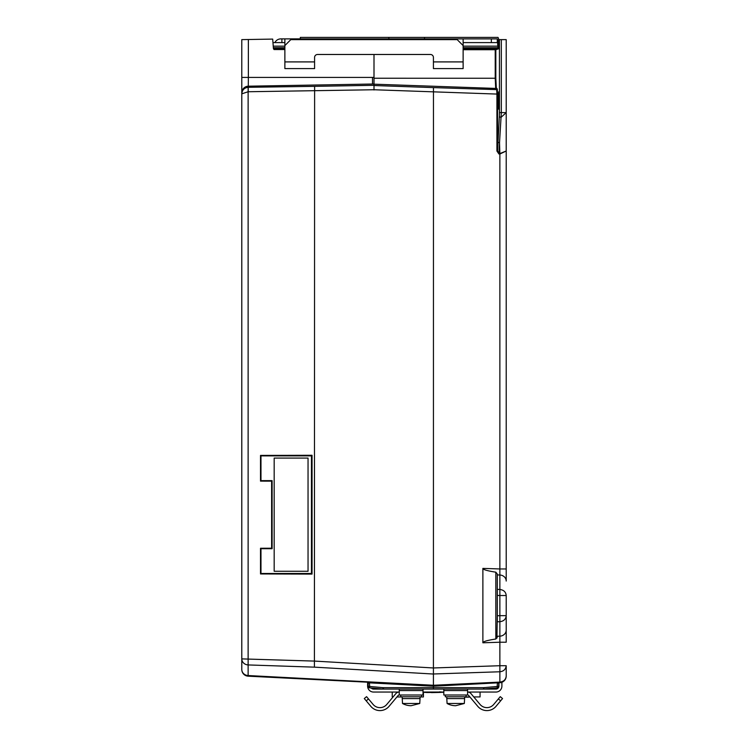 <?xml version="1.0" encoding="UTF-8"?>
<svg xmlns="http://www.w3.org/2000/svg" width="748" height="748" viewBox="0 0 748 748"><rect width="100%" height="100%" fill="white"/><g stroke="black" fill="none" stroke-linecap="round" stroke-linejoin="round"><path stroke-width="1.12" d="M431.39 692.573L440.853 692.405L431.39 692.601L439.581 692.302L439.581 691.807M440.853 691.788L440.853 692.433M425.519 692.05L423.433 692.19M498.664 109.171L498.664 91.892L498.664 109.171M445.303 695.014L445.303 696.799L466.098 696.799L466.098 695.014M400.741 695.014L400.741 696.799L421.535 696.799L421.535 695.014M447.089 703.485A17.774 17.774 0 0 0 455.7 705.71L464.321 703.485L447.089 703.485L446.79 698.585L464.611 698.585L464.611 696.799M402.518 703.485A17.774 17.774 0 0 0 411.138 705.71L419.75 703.485L402.518 703.485L402.228 698.585L420.049 698.585L420.049 696.799M399.254 695.014L399.254 690.563L423.022 690.563L423.022 695.014L399.254 695.014A1.487 1.487 0 0 0 398.114 695.547L389.044 706.355A11.884 11.884 0 0 1 370.84 706.355L364.295 698.557L366.576 696.65L368.484 698.922L366.211 700.839M502.544 698.557L500.627 700.839L498.355 698.922L500.262 696.65L502.544 698.557L500.262 696.65M423.022 690.563L423.022 689.076L467.584 689.076L467.584 695.014A1.487 1.487 0 0 1 468.725 695.547L477.794 706.355A11.884 11.884 0 0 0 495.999 706.355L500.627 700.839M467.584 689.076L483.32 689.076L497.252 687.88L483.32 689.076L433.419 689.076L433.419 686.206L499.87 682.718L433.419 686.206L369.465 682.531L367.614 682.756L367.614 686.103A5.937 5.937 0 0 0 373.551 692.05L399.254 692.05A4.46 4.46 0 0 0 395.842 693.639L386.772 704.448A8.911 8.911 0 0 1 373.112 704.448L368.484 698.922M500.758 682.615L501.899 682.615L501.899 686.103A5.937 5.937 0 0 1 495.961 692.05L467.584 692.05A4.46 4.46 0 0 1 470.997 693.639L480.066 704.448A8.911 8.911 0 0 0 493.717 704.448L498.355 698.922M480.066 692.05L480.066 696.94L473.774 696.94M469.894 696.94L464.611 696.94M470.062 697.145L468.697 696.94M464.611 697.145L468.697 697.145M423.433 692.05L423.433 696.949L420.049 696.949M402.228 696.949L396.936 696.949M393.065 696.949L392.242 696.949L392.242 692.05M467.584 695.014L443.816 695.014L443.816 689.076M483.9 689.048L483.853 687.646L497.196 686.477L497.252 687.88A1.487 1.487 0 0 0 498.607 686.477L497.196 686.477L497.373 683.13L498.776 683.13L498.607 686.477A1.487 1.487 0 0 1 497.252 687.88A1.487 1.487 0 0 0 498.607 686.477M308.045 571.266L274.179 571.266L274.179 458.075L308.045 458.075L308.045 571.266M368.231 686.477A1.487 1.487 0 0 0 369.587 687.88A1.487 1.487 0 0 1 368.231 686.477L368.063 683.13L369.465 683.13L369.643 686.477L368.231 686.477M423.022 689.076L399.254 689.076L399.254 690.563M498.925 682.774L498.925 686.103A2.973 2.973 0 0 1 495.961 689.076L483.32 689.076L483.853 687.646M433.419 689.076L383.518 689.076L382.929 689.048L383.518 689.076L383.434 687.664L483.395 687.664M382.929 689.048L382.985 687.646L369.643 686.477L369.587 687.88L382.929 689.048L371.298 688.029A2.973 2.973 0 0 0 373.551 689.076L399.254 689.076M423.022 692.05L443.816 692.05M497.373 682.849L492.034 683.13M506.209 676.052L506.209 665.72L499.87 665.72L499.87 682.101C503.75 681.596 505.854 679.577 506.209 676.052A6.685 6.685 0 0 1 499.87 682.718L499.87 682.101L499.87 682.718A6.685 6.685 0 0 0 506.209 676.052L506.209 665.72C505.751 669.32 503.647 671.339 499.87 671.769L433.419 673.985L433.419 667.964L433.419 685.262L248.13 675.547L248.13 676.173A6.685 6.685 0 0 1 241.791 669.497A6.685 6.059 0 0 0 248.13 675.547L248.13 91.742L374 89.751L496.924 94.07L496.924 151.04L498.925 153.976L506.209 151.002L499.87 154.013L499.87 568.957L482.881 568.396C482.937 569.583 487.257 570.846 495.83 572.183L497.298 574.053L497.298 615.754L499.87 615.66L499.87 621.71L497.298 621.803L497.298 615.754L496.934 638.138M497.298 589.387L499.87 589.471L499.87 595.52L497.298 595.436M311.449 455.878L311.449 573.492L260.977 573.492L260.977 548.714L272.113 548.714L272.113 480.646L260.977 480.646L260.977 455.878L311.449 455.878L312.047 455.27L260.51 455.41L260.977 455.878M368.063 682.457L369.465 682.531L368.063 682.457L368.063 683.13M433.419 686.206L433.419 685.579L433.419 686.206L369.465 682.849M497.298 615.754L497.298 621.803M497.298 637.072L495.83 639.007C487.275 640.325 482.965 641.588 482.881 642.794L499.87 642.223L499.87 665.72L433.419 667.964L314.581 661.092L241.791 658.885L241.791 669.497L241.791 658.885A6.685 6.059 180 0 0 248.13 664.935L314.403 667.151L314.618 86.347L248.13 87.301L248.13 91.742L241.791 93.837C242.184 89.975 244.297 87.797 248.13 87.301M506.209 109.891L506.209 568.957L499.87 568.957L499.87 589.471C503.75 589.976 505.854 591.986 506.209 595.52L506.209 615.66C505.854 619.194 503.75 621.214 499.87 621.71L499.87 642.223L506.209 642.223L506.209 615.66L506.209 630.125A6.685 6.059 180 0 1 499.87 636.174L497.298 636.258M499.87 682.101L433.419 685.262M311.449 573.492L312.047 574.09L312.047 455.27M260.51 455.41L260.51 481.114L271.618 481.142L271.618 548.219L260.51 548.256L260.51 573.95L260.977 573.492M260.51 573.95L312.047 574.09M260.51 481.114L260.977 480.646M271.618 481.142L272.113 480.646M271.618 548.219L272.113 548.714M260.51 548.256L260.977 548.714M248.13 676.173L433.419 685.514M482.881 568.396L482.881 642.794M506.209 614.95L506.209 596.24L506.209 614.95M497.298 574.922L499.87 575.006A6.685 6.059 0 0 1 506.209 581.056L506.209 39.625L498.449 39.625L498.402 46.161L497.803 46.161L497.588 42.599L498.29 42.599L497.298 42.599L497.298 38.887L433.419 38.887L433.419 39.625M496.924 151.04L497.551 151.04L498.037 141.671A1.487 1.047 3 0 0 499.524 142.718L501.319 112.621L506.209 112.621L501.225 117.193A1.487 1.038 2.9 0 1 499.365 116.174L499.44 112.621L501.319 112.621L501.319 39.625M248.205 91.742L248.364 77.409L241.791 77.409L241.791 658.885M497.551 94.07L496.924 94.07L496.681 89.62L495.69 88.423L495.223 78.25L495.83 78.25L496.307 87.834L497.298 89.021L497.551 94.07L497.551 151.04L498.953 153.555L499.524 142.718L499.87 153.592M497.298 89.021A0.598 0.589 -39.8 0 1 496.681 89.62L433.457 87.61L433.419 667.936M463.124 49.125L495.241 49.144L495.83 49.733L495.241 49.144L497.747 48.311L498.402 48.882L497.803 46.161L463.124 46.161M497.775 48.311L497.803 47.713L463.124 47.713M463.124 48.311L497.747 48.311L497.747 47.713M506.209 91.181L506.209 39.625M374 89.975L374 78.241L495.223 78.25L495.223 49.733L463.124 49.714M374 89.751L374 85.309L314.618 86.347M424.509 38.887L424.509 37.4L497.981 37.4A5.937 5.937 0 0 1 498.729 39.625M498.037 141.671L499.365 116.174M284.876 48.311L274.03 48.311L273.431 47.704L273.431 48.508A0.598 0.598 -0 0 0 274.03 49.097L284.876 49.097M374 85.309L374 54.482L374 77.381L372.513 77.409L372.513 84.028L248.364 86.188A6.685 6.676 0 0 0 241.791 92.855L241.791 93.837M374 84L372.513 84.028M372.513 77.409L248.364 77.409L248.364 39.513L241.791 39.625L241.791 77.409M433.419 61.906L433.419 57.456A2.973 2.973 0 0 0 430.446 54.482L317.554 54.482A2.973 2.973 0 0 0 314.581 57.456L314.581 61.906L284.876 61.906L284.876 45.572L290.813 39.625L457.187 39.625L463.124 45.572L463.124 61.906L433.419 61.906L433.419 68.592L463.124 68.592L463.124 61.906M491.352 38.887L491.352 42.599L463.124 42.599L497.588 42.599M248.364 39.513L272.693 39.092L273.431 48.657L274.02 49.536L274.03 48.311M274.02 49.536L284.876 49.536M314.581 39.625L314.581 38.887L300.322 38.887L300.322 37.4L388.857 37.4L388.857 38.887M284.876 61.906L284.876 68.592L314.581 68.592L314.581 61.906M273.431 42.599L284.876 42.599M463.124 45.572L463.124 38.887M430.446 39.625L430.446 38.887L433.419 38.887M430.446 38.887L406.678 38.887L406.678 39.625M403.705 39.625L403.705 38.887L406.678 38.887M403.705 38.887L344.295 38.887L344.295 39.625M391.821 39.625L391.821 38.887M356.179 39.625L356.179 38.887M341.322 39.625L341.322 38.887L344.295 38.887M341.322 38.887L317.554 38.887L317.554 39.625M281.903 42.599L281.903 38.887L317.554 38.887M284.876 38.887L284.876 45.572M274.871 42.599A6.685 6.685 0 0 1 280.865 38.887L281.903 38.887M388.857 37.4L424.509 37.4M467.584 690.563L443.816 690.563M495.83 572.183L495.83 639.007M506.209 595.52L499.87 595.52L499.87 615.66L506.209 615.66M498.925 153.976L499.496 154.004M314.403 667.151L433.419 674.032M433.457 87.61L374 85.524M496.307 87.834A0.598 0.589 140.2 0 1 495.69 88.423L374 84.178M499.44 112.621L499.44 39.625M498.402 46.161L498.402 48.882L495.83 49.733L495.83 78.25M284.876 47.713L273.431 47.713M273.431 46.161L284.876 46.161M443.816 692.302L426.837 692.517M423.041 692.274L426.837 692.48M464.321 703.485L464.611 698.585M419.75 703.485L420.049 698.585M402.228 696.799L402.228 698.585M446.79 696.799L446.79 698.585"/></g></svg>
